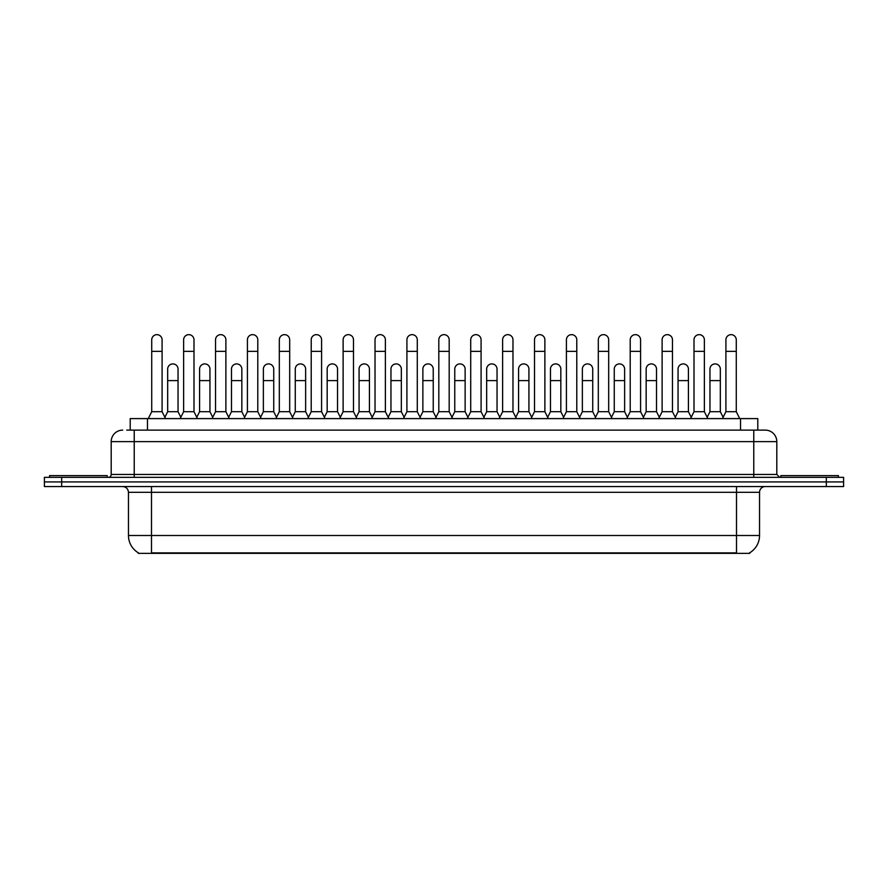 <?xml version="1.0" encoding="UTF-8"?>
<svg xmlns="http://www.w3.org/2000/svg" width="888" height="888" viewBox="0 0 888 888"><rect width="100%" height="100%" fill="white"/><g stroke="black" fill="none" stroke-linecap="round" stroke-linejoin="round"><path stroke-width="1.33" d="M130.203 430.125L130.203 418.603L757.797 418.603L757.797 430.125M749.75 552.78L749.75 553.346L138.251 553.346L138.251 552.78M138.428 552.88A20.158 20.158 0 0 1 128.46 535.497L151.493 535.497L151.493 552.88L736.507 552.88L736.507 535.497L759.54 535.497L759.54 492.307A5.761 5.761 0 0 1 765.29 486.546M128.46 535.497L128.46 492.307C128.127 488.811 126.207 486.89 122.711 486.546M749.572 552.88A20.158 20.158 0 0 0 759.54 535.497M61.672 477.333L843.6 477.333L843.6 481.94L44.4 481.94L44.4 486.546L61.672 486.546L61.672 481.94L44.4 481.94L44.4 477.333L61.672 477.333L61.672 481.94L843.6 481.94L843.6 486.546L61.672 486.546M127.006 430.125L761.26 430.125M126.74 430.125L134.221 430.125L134.221 441.636L111.189 441.636L111.189 474.458A2.875 2.875 0 0 1 108.314 477.333M122.711 430.125A11.511 11.511 0 0 0 111.189 441.636M765.29 430.125A11.511 11.511 0 0 1 776.811 441.636L753.779 441.636L753.779 430.125L765.112 430.125M776.811 441.636L776.811 474.458L779.686 477.333M148.274 418.603L151.726 411.699L162.093 411.699L165.545 418.603M162.093 411.699L162.093 339.838A5.184 5.184 0 0 0 156.91 334.654A5.184 5.184 0 0 1 157.232 334.665M151.726 411.699L151.726 351.359L162.093 351.359M151.726 351.359L151.726 339.838A5.184 5.184 0 0 1 156.91 334.654M164.879 417.282L167.677 411.699L178.044 411.699L180.83 417.282M178.044 411.699L178.044 369.086A5.184 5.184 0 0 0 173.182 363.914A5.184 5.184 0 0 1 178.044 369.086M167.677 411.699L167.677 380.608L178.044 380.608M167.677 380.608L167.677 369.086A5.184 5.184 0 0 1 173.182 363.914M180.175 418.603L183.627 411.699L193.995 411.699L197.447 418.603M193.995 411.699L193.995 339.838A5.184 5.184 0 0 0 188.811 334.654A5.184 5.184 0 0 1 189.133 334.665M183.627 411.699L183.627 351.359L193.995 351.359M183.627 351.359L183.627 339.838A5.184 5.184 0 0 1 188.811 334.654M212.066 418.603L215.529 411.699L225.885 411.699L229.348 418.603M225.885 411.699L225.885 339.838A5.184 5.184 0 0 0 220.712 334.654A5.184 5.184 0 0 1 221.034 334.665M215.529 411.699L215.529 351.359L225.885 351.359M215.529 351.359L215.529 339.838A5.184 5.184 0 0 1 220.712 334.654M243.967 418.603L247.419 411.699L257.786 411.699L261.239 418.603M257.786 411.699L257.786 339.838A5.184 5.184 0 0 0 252.603 334.654A5.184 5.184 0 0 1 252.936 334.665M247.419 411.699L247.419 351.359L257.786 351.359M247.419 351.359L247.419 339.838A5.184 5.184 0 0 1 252.603 334.654M275.868 418.603L279.32 411.699L289.688 411.699L293.14 418.603M289.688 411.699L289.688 339.838A5.184 5.184 0 0 0 284.504 334.654A5.184 5.184 0 0 1 284.826 334.665M279.32 411.699L279.32 351.359L289.688 351.359M279.32 351.359L279.32 339.838A5.184 5.184 0 0 1 284.504 334.654M196.781 417.282L199.578 411.699L209.945 411.699L212.732 417.282M209.945 411.699L209.945 369.086A5.184 5.184 0 0 0 205.084 363.914A5.184 5.184 0 0 1 209.945 369.086M199.578 411.699L199.578 380.608L209.945 380.608M199.578 380.608L199.578 369.086A5.184 5.184 0 0 1 205.084 363.914M228.682 417.282L231.479 411.699L241.836 411.699L244.633 417.282M241.836 411.699L241.836 369.086A5.184 5.184 0 0 0 236.985 363.914A5.184 5.184 0 0 1 241.836 369.086M231.479 411.699L231.479 380.608L241.836 380.608M231.479 380.608L231.479 369.086A5.184 5.184 0 0 1 236.985 363.914M260.584 417.282L263.37 411.699L273.737 411.699L276.534 417.282M273.737 411.699L273.737 369.086A5.184 5.184 0 0 0 268.886 363.914A5.184 5.184 0 0 1 273.737 369.086M263.37 411.699L263.37 380.608L273.737 380.608M263.37 380.608L263.37 369.086A5.184 5.184 0 0 1 268.886 363.914M107.159 477.333L107.159 475.613L49.584 475.613L49.584 477.333M838.416 477.333L838.416 475.613L780.841 475.613L780.841 477.333M307.77 418.603L311.222 411.699L321.589 411.699L325.041 418.603M321.589 411.699L321.589 339.838A5.184 5.184 0 0 0 316.406 334.654A5.184 5.184 0 0 1 316.727 334.665M311.222 411.699L311.222 351.359L321.589 351.359M311.222 351.359L311.222 339.838A5.184 5.184 0 0 1 316.406 334.654M339.671 418.603L343.123 411.699L353.491 411.699L356.943 418.603M353.491 411.699L353.491 339.838A5.184 5.184 0 0 0 348.307 334.654A5.184 5.184 0 0 1 348.629 334.665M343.123 411.699L343.123 351.359L353.491 351.359M343.123 351.359L343.123 339.838A5.184 5.184 0 0 1 348.307 334.654M371.561 418.603L375.025 411.699L385.381 411.699L388.844 418.603M385.381 411.699L385.381 339.838A5.184 5.184 0 0 0 380.197 334.654A5.184 5.184 0 0 1 380.53 334.665M375.025 411.699L375.025 351.359L385.381 351.359M375.025 351.359L375.025 339.838A5.184 5.184 0 0 1 380.197 334.654M292.485 417.282L295.271 411.699L305.639 411.699L308.425 417.282M305.639 411.699L305.639 369.086A5.184 5.184 0 0 0 300.777 363.914A5.184 5.184 0 0 1 305.639 369.086M295.271 411.699L295.271 380.608L305.639 380.608M295.271 380.608L295.271 369.086A5.184 5.184 0 0 1 300.777 363.914M324.375 417.282L327.173 411.699L337.54 411.699L340.326 417.282M337.54 411.699L337.54 369.086A5.184 5.184 0 0 0 332.678 363.914A5.184 5.184 0 0 1 337.54 369.086M327.173 411.699L327.173 380.608L337.54 380.608M327.173 380.608L327.173 369.086A5.184 5.184 0 0 1 332.678 363.914M356.277 417.282L359.074 411.699L369.43 411.699L372.227 417.282M369.43 411.699L369.43 369.086A5.184 5.184 0 0 0 364.579 363.914A5.184 5.184 0 0 1 369.43 369.086M359.074 411.699L359.074 380.608L369.43 380.608M359.074 380.608L359.074 369.086A5.184 5.184 0 0 1 364.579 363.914M403.463 418.603L406.915 411.699L417.282 411.699L420.734 418.603M417.282 411.699L417.282 339.838A5.184 5.184 0 0 0 412.099 334.654A5.184 5.184 0 0 1 412.432 334.665M406.915 411.699L406.915 351.359L417.282 351.359M406.915 351.359L406.915 339.838A5.184 5.184 0 0 1 412.099 334.654M435.364 418.603L438.816 411.699L449.184 411.699L452.636 418.603M449.184 411.699L449.184 339.838A5.184 5.184 0 0 0 444 334.654A5.184 5.184 0 0 1 444.322 334.665M438.816 411.699L438.816 351.359L449.184 351.359M438.816 351.359L438.816 339.838A5.184 5.184 0 0 1 444 334.654M467.266 418.603L470.718 411.699L481.085 411.699L484.537 418.603M481.085 411.699L481.085 339.838A5.184 5.184 0 0 0 475.901 334.654A5.184 5.184 0 0 1 476.223 334.665M470.718 411.699L470.718 351.359L481.085 351.359M470.718 351.359L470.718 339.838A5.184 5.184 0 0 1 475.901 334.654M499.156 418.603L502.619 411.699L512.975 411.699L516.439 418.603M512.975 411.699L512.975 339.838A5.184 5.184 0 0 0 507.803 334.654A5.184 5.184 0 0 1 508.125 334.665M502.619 411.699L502.619 351.359L512.975 351.359M502.619 351.359L502.619 339.838A5.184 5.184 0 0 1 507.803 334.654M531.057 418.603L534.509 411.699L544.877 411.699L548.329 418.603M544.877 411.699L544.877 339.838A5.184 5.184 0 0 0 539.693 334.654A5.184 5.184 0 0 1 540.026 334.665M534.509 411.699L534.509 351.359L544.877 351.359M534.509 351.359L534.509 339.838A5.184 5.184 0 0 1 539.693 334.654M388.178 417.282L390.964 411.699L401.332 411.699L404.129 417.282M401.332 411.699L401.332 369.086A5.184 5.184 0 0 0 396.481 363.914A5.184 5.184 0 0 1 401.332 369.086M390.964 411.699L390.964 380.608L401.332 380.608M390.964 380.608L390.964 369.086A5.184 5.184 0 0 1 396.481 363.914M420.08 417.282L422.866 411.699L433.233 411.699L436.03 417.282M433.233 411.699L433.233 369.086A5.184 5.184 0 0 0 428.371 363.914A5.184 5.184 0 0 1 433.233 369.086M422.866 411.699L422.866 380.608L433.233 380.608M422.866 380.608L422.866 369.086A5.184 5.184 0 0 1 428.371 363.914M451.97 417.282L454.767 411.699L465.134 411.699L467.921 417.282M465.134 411.699L465.134 369.086A5.184 5.184 0 0 0 460.273 363.914A5.184 5.184 0 0 1 465.134 369.086M454.767 411.699L454.767 380.608L465.134 380.608M454.767 380.608L454.767 369.086A5.184 5.184 0 0 1 460.273 363.914M483.871 417.282L486.668 411.699L497.036 411.699L499.822 417.282M497.036 411.699L497.036 369.086A5.184 5.184 0 0 0 492.174 363.914A5.184 5.184 0 0 1 497.036 369.086M486.668 411.699L486.668 380.608L497.036 380.608M486.668 380.608L486.668 369.086A5.184 5.184 0 0 1 492.174 363.914M515.773 417.282L518.57 411.699L528.926 411.699L531.723 417.282M528.926 411.699L528.926 369.086A5.184 5.184 0 0 0 524.075 363.914A5.184 5.184 0 0 1 528.926 369.086M518.57 411.699L518.57 380.608L528.926 380.608M518.57 380.608L518.57 369.086A5.184 5.184 0 0 1 524.075 363.914M562.959 418.603L566.411 411.699L576.778 411.699L580.23 418.603M576.778 411.699L576.778 339.838A5.184 5.184 0 0 0 571.595 334.654A5.184 5.184 0 0 1 571.916 334.665M566.411 411.699L566.411 351.359L576.778 351.359M566.411 351.359L566.411 339.838A5.184 5.184 0 0 1 571.595 334.654M594.86 418.603L598.312 411.699L608.68 411.699L612.132 418.603M608.68 411.699L608.68 339.838A5.184 5.184 0 0 0 603.496 334.654A5.184 5.184 0 0 1 603.818 334.665M598.312 411.699L598.312 351.359L608.68 351.359M598.312 351.359L598.312 339.838A5.184 5.184 0 0 1 603.496 334.654M626.762 418.603L630.214 411.699L640.581 411.699L644.033 418.603M640.581 411.699L640.581 339.838A5.184 5.184 0 0 0 635.397 334.654A5.184 5.184 0 0 1 635.719 334.665M630.214 411.699L630.214 351.359L640.581 351.359M630.214 351.359L630.214 339.838A5.184 5.184 0 0 1 635.397 334.654M658.652 418.603L662.115 411.699L672.471 411.699L675.935 418.603M672.471 411.699L672.471 339.838A5.184 5.184 0 0 0 667.288 334.654A5.184 5.184 0 0 1 667.621 334.665M662.115 411.699L662.115 351.359L672.471 351.359M662.115 351.359L662.115 339.838A5.184 5.184 0 0 1 667.288 334.654M690.553 418.603L694.005 411.699L704.373 411.699L707.825 418.603M704.373 411.699L704.373 339.838A5.184 5.184 0 0 0 699.189 334.654A5.184 5.184 0 0 1 699.522 334.665M694.005 411.699L694.005 351.359L704.373 351.359M694.005 351.359L694.005 339.838A5.184 5.184 0 0 1 699.189 334.654M722.455 418.603L725.907 411.699L736.274 411.699L739.726 418.603M736.274 411.699L736.274 339.838A5.184 5.184 0 0 0 731.09 334.654A5.184 5.184 0 0 1 731.412 334.665M725.907 411.699L725.907 351.359L736.274 351.359M725.907 351.359L725.907 339.838A5.184 5.184 0 0 1 731.09 334.654M547.674 417.282L550.46 411.699L560.828 411.699L563.625 417.282M560.828 411.699L560.828 369.086A5.184 5.184 0 0 0 555.977 363.914A5.184 5.184 0 0 1 560.828 369.086M550.46 411.699L550.46 380.608L560.828 380.608M550.46 380.608L550.46 369.086A5.184 5.184 0 0 1 555.977 363.914M579.575 417.282L582.361 411.699L592.729 411.699L595.515 417.282M592.729 411.699L592.729 369.086A5.184 5.184 0 0 0 587.867 363.914A5.184 5.184 0 0 1 592.729 369.086M582.361 411.699L582.361 380.608L592.729 380.608M582.361 380.608L582.361 369.086A5.184 5.184 0 0 1 587.867 363.914M611.466 417.282L614.263 411.699L624.63 411.699L627.416 417.282M624.63 411.699L624.63 369.086A5.184 5.184 0 0 0 619.769 363.914A5.184 5.184 0 0 1 624.63 369.086M614.263 411.699L614.263 380.608L624.63 380.608M614.263 380.608L614.263 369.086A5.184 5.184 0 0 1 619.769 363.914M643.367 417.282L646.164 411.699L656.521 411.699L659.318 417.282M656.521 411.699L656.521 369.086A5.184 5.184 0 0 0 651.67 363.914A5.184 5.184 0 0 1 656.521 369.086M646.164 411.699L646.164 380.608L656.521 380.608M646.164 380.608L646.164 369.086A5.184 5.184 0 0 1 651.67 363.914M675.269 417.282L678.055 411.699L688.422 411.699L691.219 417.282M688.422 411.699L688.422 369.086A5.184 5.184 0 0 0 683.571 363.914A5.184 5.184 0 0 1 688.422 369.086M678.055 411.699L678.055 380.608L688.422 380.608M678.055 380.608L678.055 369.086A5.184 5.184 0 0 1 683.571 363.914M707.17 417.282L709.956 411.699L720.323 411.699L723.121 417.282M720.323 411.699L720.323 369.086A5.184 5.184 0 0 0 715.462 363.914A5.184 5.184 0 0 1 720.323 369.086M709.956 411.699L709.956 380.608L720.323 380.608M709.956 380.608L709.956 369.086A5.184 5.184 0 0 1 715.462 363.914M734.198 553.346L734.198 552.78M153.802 553.346L153.802 552.78M147.475 430.125L147.475 418.603M740.525 430.125L740.525 418.603M736.507 486.546L736.507 492.307L128.46 492.307M759.54 492.307L736.507 492.307L736.507 535.497L151.493 535.497L151.493 486.546M826.328 486.546L826.328 477.333M134.221 477.333L134.221 474.458L776.811 474.458M111.189 474.458L134.221 474.458L134.221 441.636L753.779 441.636L753.779 477.333"/></g></svg>

